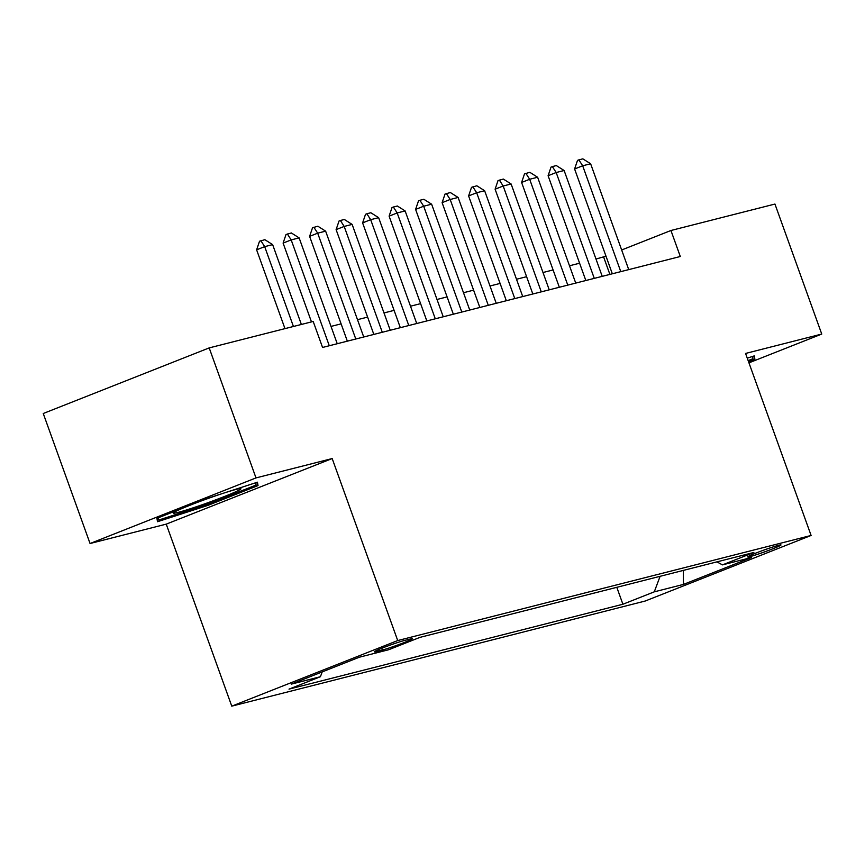 <?xml version="1.0" encoding="UTF-8"?>
<svg xmlns="http://www.w3.org/2000/svg" width="865" height="865" viewBox="0 0 865 865"><rect width="100%" height="100%" fill="white"/><g stroke="black" fill="none" stroke-linecap="round" stroke-linejoin="round"><path stroke-width="1.3" d="M778.684 545.274A17.711 0.973 160.2 0 0 759.784 551.589A17.711 0.973 160.2 0 0 747.663 556.952A17.711 0.973 160.2 0 0 749.977 556.617A17.711 0.973 160.2 0 0 768.888 550.302A17.711 0.973 160.2 0 0 780.998 544.95A17.711 0.973 160.2 0 0 778.684 545.274M231.766 706.154L645.149 601.045L811.1 535.457L397.716 640.554L231.766 706.154L166.242 524.136L332.182 458.547L255.997 477.913L90.057 543.512L166.242 524.136M90.057 543.512L43.25 413.502L209.189 347.903L255.997 477.913M209.189 347.903L313.195 321.456L322.558 347.46L680.301 256.505L670.937 230.501L621.654 249.985M376.524 651.507L382.362 650.026A17.159 0.941 160.2 0 0 400.668 643.906A17.159 0.941 160.2 0 0 412.41 638.716A17.159 0.941 160.2 0 0 410.161 639.04L404.333 640.522A17.159 0.941 160.2 0 0 386.017 646.642A17.159 0.941 160.2 0 0 374.286 651.832A17.159 0.941 160.2 0 0 376.524 651.507L376.221 650.642M716.88 561.872L722.459 564.877L753.858 552.476L419.968 637.364L388.58 649.777L359.429 657.184L291.256 684.139L320.407 676.722L289.007 689.135L622.897 604.246L654.286 591.833L660.103 576.306M722.459 564.877L751.609 557.471L683.437 584.416L654.286 591.833M748.949 362.846L821.75 334.063L774.943 204.054L670.937 230.501M821.75 334.063L745.565 353.439L811.1 535.457M332.182 458.547L397.716 640.554M605.987 256.17L595.996 259.046M579.593 263.209L569.494 265.782M553.103 269.945L542.993 272.518M526.601 276.692L516.502 279.254M500.1 283.428L490.001 285.991M473.598 290.164L463.499 292.727M447.108 296.9L436.998 299.474M420.606 303.637L410.507 306.21M394.105 310.373L384.006 312.946M367.603 317.109L357.505 319.682M341.102 323.856L331.003 326.419M609.89 274.4L603.662 257.089M322.213 671.9L320.407 676.722M616.81 587.324L622.897 604.246M683.437 584.416L683.361 570.403M157.506 521.714L208.065 505.333L258.029 485.579L257.446 482.194L206.886 498.575L156.922 518.33L157.506 521.714M748.56 361.743L754.885 359.245L754.302 355.872L747.263 358.153M256.883 482.378L258.029 485.579M255.694 482.767L256.083 485.049L207.665 504.187L208.065 505.333M753.739 356.056L754.885 359.245M293.43 326.483L264.679 246.644L256.613 249.834L259.522 241.238L264.852 239.692L272.637 244.622L301.377 324.462M284.974 328.635L256.613 249.834M272.637 244.622L264.679 246.644L260.873 240.708M187.208 506.36A35.984 1.968 160.2 0 0 173.335 512.869A35.984 1.968 160.2 0 0 177.952 512.437A35.984 1.968 160.2 0 0 217.883 499.029A35.984 1.968 160.2 0 0 240.74 488.606A35.984 1.968 160.2 0 0 236.253 489.395A35.984 1.968 160.2 0 0 192.7 504.187M207.665 504.187L158.684 520.06L158.284 517.789M157.917 517.94L158.684 520.06M752.55 356.434L752.939 358.716L748.149 360.608M329.284 345.751L291.181 239.908L283.104 243.097L286.023 234.501L291.343 232.955L299.128 237.886L337.242 343.729M311.476 321.899L283.104 243.097M299.128 237.886L291.181 239.908L287.375 233.972M355.785 339.015L317.682 233.172L309.605 236.361L312.525 227.765L317.844 226.219L325.629 231.15L363.733 336.993M347.341 341.156L309.605 236.361M325.629 231.15L317.682 233.172L313.865 227.236M382.287 332.279L344.183 226.435L336.107 229.625L339.026 221.029L340.367 220.488L344.346 219.483L352.131 224.413L390.234 330.257M373.842 334.42L336.107 229.625M352.131 224.413L344.183 226.435L340.367 220.488M408.788 325.532L370.674 219.688L362.608 222.889L365.527 214.293L366.868 213.752L370.847 212.747L378.632 217.666L416.735 323.521M400.333 327.684L362.608 222.889M378.632 217.666L370.674 219.688L366.868 213.752M435.279 318.796L397.176 212.952L389.109 216.142L392.018 207.546L393.37 207.016L397.338 206.011L405.123 210.93L443.237 316.774M426.834 320.947L389.109 216.142M405.123 210.93L397.176 212.952L393.37 207.016M461.78 312.06L423.677 206.216L415.6 209.406L418.519 200.81L419.871 200.28L423.839 199.274L431.624 204.194L469.727 310.038M453.336 314.211L415.6 209.406M431.624 204.194L423.677 206.216L419.871 200.28M488.282 305.323L450.178 199.48L442.101 202.669L445.021 194.074L450.341 192.527L458.126 197.458L496.229 303.301M479.837 307.475L442.101 202.669M458.126 197.458L450.178 199.48L446.362 193.544M514.783 298.587L476.669 192.744L468.603 195.933L471.522 187.337L476.842 185.791L484.627 190.722L522.73 296.565M506.328 300.739L468.603 195.933M484.627 190.722L476.669 192.744L472.863 186.808M541.285 291.851L503.171 186.007L495.104 189.197L498.013 180.601L503.333 179.055L511.118 183.986L549.232 289.829M532.829 293.992L495.104 189.197M511.118 183.986L503.171 186.007L499.365 180.071M567.775 285.115L529.672 179.271L521.595 182.461L524.514 173.865L529.834 172.319L537.619 177.249L575.733 283.093M559.331 287.256L521.595 182.461M537.619 177.249L529.672 179.271L525.866 173.335M594.277 278.379L556.173 172.524L548.096 175.725L551.016 167.129L552.357 166.588L556.336 165.583L564.121 170.502L602.224 276.357M585.832 280.519L548.096 175.725M564.121 170.502L556.173 172.524L552.357 166.588M620.778 271.632L582.675 165.788L574.598 168.978L577.517 160.382L578.858 159.852L582.837 158.846L590.622 163.766L628.725 269.61M612.323 273.783L574.598 168.978M590.622 163.766L582.675 165.788L578.858 159.852M381.735 648.296L382.362 650.026"/></g></svg>
